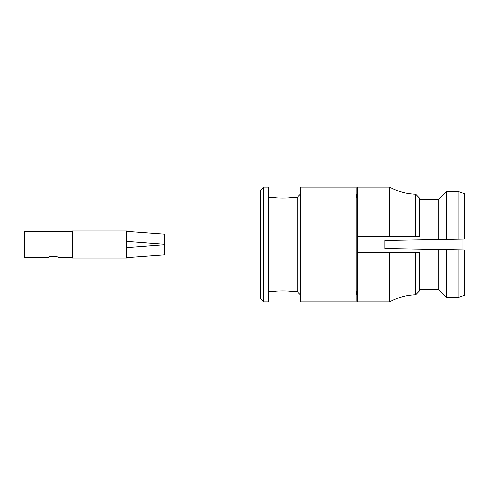 <?xml version="1.0" encoding="UTF-8"?>
<svg xmlns="http://www.w3.org/2000/svg" width="489" height="489" viewBox="0 0 489 489"><rect width="100%" height="100%" fill="white"/><g stroke="black" fill="none" stroke-linecap="round" stroke-linejoin="round"><path stroke-width="0.73" d="M161.584 245.032L126.504 247.691L126.504 230.949L72.286 230.949L72.286 258.051L126.504 258.051L126.504 247.691L164.775 244.787L164.775 254.861L126.504 257.672L164.775 254.861M72.286 231.743L24.45 231.743L24.45 257.257L48.368 257.257C48.368 256.248 57.94 256.248 57.934 257.257L72.286 257.257M126.504 241.309L164.775 244.213L164.775 234.139L126.504 231.328M155.973 243.546L161.584 243.968M300.307 187.098L300.307 301.902L356.12 301.902L356.12 187.098L300.307 187.098M263.632 301.902L263.632 187.098L268.418 187.098L268.418 301.902L263.632 301.902L260.448 298.718L260.448 190.282L263.632 187.098M300.307 294.726L297.123 291.542L297.123 197.458L300.307 194.274M268.418 197.458L274.8 197.458C274.794 198.198 290.735 198.198 290.741 197.458L297.123 197.458M268.418 291.542L274.8 291.542C274.794 290.802 290.735 290.802 290.741 291.542L297.123 291.542M357.716 290.741L356.915 290.741L356.915 198.259L356.12 193.736M356.915 290.741L356.12 295.264M357.716 252.471L357.716 301.902L389.605 301.902L389.605 252.471L357.716 252.471L357.716 187.098L389.605 187.098C397.753 191.566 406.469 193.95 415.76 194.249L415.76 236.529L357.716 236.529M458.175 297.489L464.55 295.234L458.175 297.489L446.689 297.508L458.175 297.489L458.175 249.842L384.825 248.565L384.825 240.435L438.719 239.494L438.719 199.329L446.689 191.492L458.175 191.511L464.55 193.766L458.175 191.511L446.689 191.492L438.719 199.329L419.58 199.298L438.719 199.329M446.689 297.508L438.719 289.671L419.58 289.702L438.719 289.671L446.689 297.508L446.689 249.647M464.55 295.234L464.55 249.958L458.175 249.842M458.175 191.511L458.175 239.158L464.55 239.042L464.55 193.766M458.175 239.158L446.689 239.353L446.689 191.492M438.719 239.494L446.689 239.353M438.719 289.671L438.719 249.506M419.58 236.529L415.76 236.529L419.58 236.529L419.58 198.186L415.76 194.249M419.58 252.471L415.76 252.471L419.58 252.471L419.58 290.814L415.76 294.751L415.76 252.471L389.605 252.471M462.955 249.928L462.955 239.072M389.605 236.529L389.605 187.098M357.716 198.259L356.915 198.259M389.605 301.902C397.753 297.434 406.469 295.05 415.76 294.751"/></g></svg>
